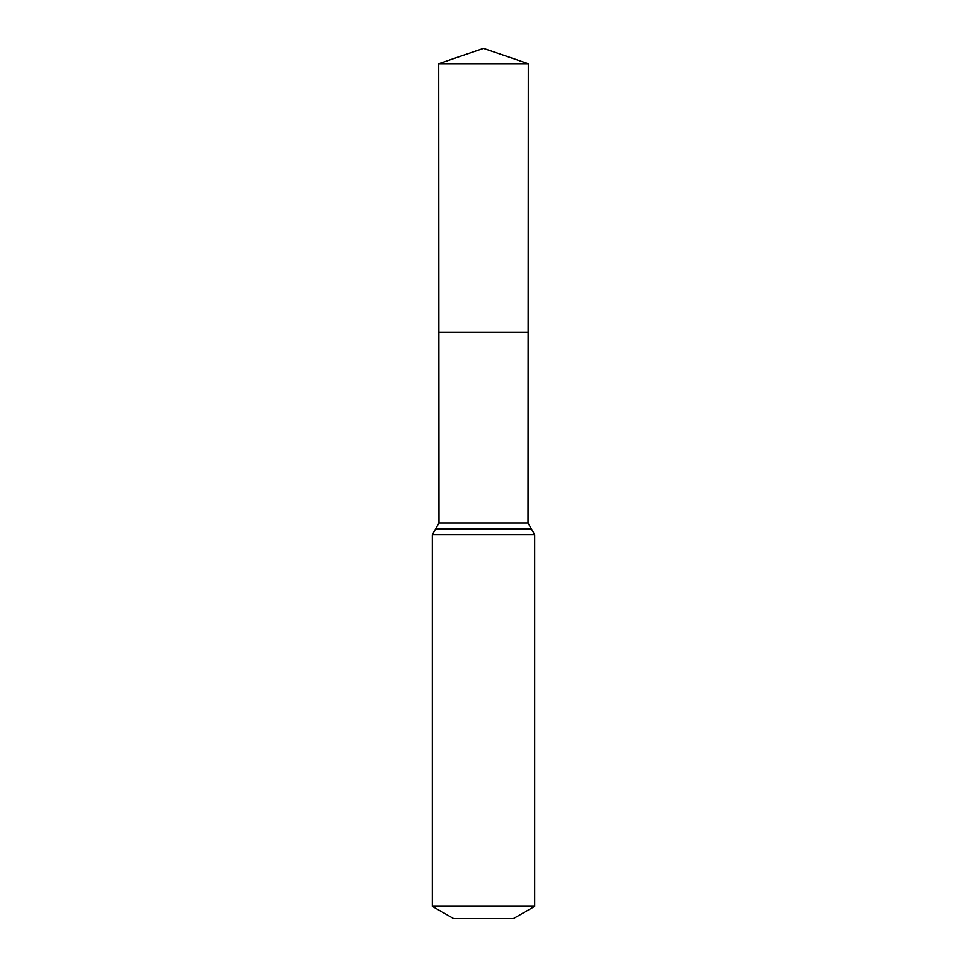 <?xml version="1.0" encoding="UTF-8"?>
<svg xmlns="http://www.w3.org/2000/svg" width="967" height="967" viewBox="0 0 967 967"><rect width="100%" height="100%" fill="white"/><g stroke="black" fill="none" stroke-linecap="round" stroke-linejoin="round"><path stroke-width="1.45" d="M432.309 906.333L534.691 906.333L513.368 918.65L453.632 918.65L432.309 906.333L432.309 534.691L438.982 522.954L528.018 522.954L528.296 63.713L438.704 63.713L483.5 48.35L528.296 63.713M438.982 522.954L438.861 332.479L528.139 332.479L438.861 332.479L438.704 63.713M534.691 906.333L534.691 534.691L528.018 522.954M483.5 332.479L528.139 332.479L528.296 63.713L483.5 48.35M432.309 534.691L534.691 534.691M435.646 528.828L531.354 528.828"/></g></svg>
